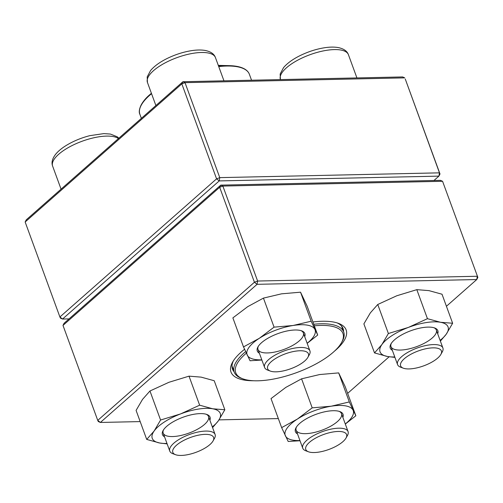 <?xml version="1.0" encoding="UTF-8"?>
<svg xmlns="http://www.w3.org/2000/svg" width="503" height="503" viewBox="0 0 503 503"><rect width="100%" height="100%" fill="white"/><g stroke="black" fill="none" stroke-linecap="round" stroke-linejoin="round"><path stroke-width="0.75" d="M25.15 222.005L59.901 316.978L216.586 178.835L181.828 83.869L25.15 222.005L26.238 219.855L182.916 81.719L402.62 76.934L404.72 77.871L185.016 82.655L219.773 177.628L439.471 172.843L405.255 79.002L440.006 173.969L438.918 176.119L219.22 180.91L62.535 319.047L69.03 318.902M433.97 180.483L438.918 176.119L439.471 172.843L440.006 173.969M219.22 180.91L219.773 177.628L216.586 178.835L219.22 180.91M181.828 83.869L185.016 82.655L182.916 81.719L181.828 83.869M62.535 319.047L59.901 316.978L60.435 318.103L62.535 319.047M175.503 454.681L172.768 453.662A24.138 8.809 -20.1 0 1 169.769 451.084A24.138 8.809 -20.1 0 1 180.64 438.503A24.138 8.809 -20.1 0 1 205.714 431.077A24.138 8.809 -20.1 0 1 215.102 434.491A24.138 8.809 -20.1 0 1 214.473 438.396L213.046 440.949A21.723 7.929 159.9 0 0 190.486 437.453A21.723 7.929 159.9 0 0 175.503 454.681A21.723 7.929 159.9 0 0 181.256 455.435A21.723 7.929 159.9 0 0 213.046 440.949M270.331 371.076L267.596 370.051A24.138 8.809 -20.1 0 1 264.597 367.473A24.138 8.809 -20.1 0 1 268.646 359.588A24.138 8.809 -20.1 0 1 292.771 348.441A24.138 8.809 -20.1 0 1 309.93 350.887A24.138 8.809 -20.1 0 1 309.301 354.791L307.874 357.337A21.723 7.929 159.9 0 0 296.889 350.981A21.723 7.929 159.9 0 0 271.28 361.657A21.723 7.929 159.9 0 0 270.331 371.076A21.723 7.929 159.9 0 0 290.759 368.737A21.723 7.929 159.9 0 0 307.874 357.337M403.305 368.177L400.564 367.159A24.138 8.809 -20.1 0 1 397.565 364.581A24.138 8.809 -20.1 0 1 408.436 351.999A24.138 8.809 -20.1 0 1 433.511 344.58A24.138 8.809 -20.1 0 1 442.898 347.988A24.138 8.809 -20.1 0 1 442.275 351.893L440.842 354.445A21.723 7.929 159.9 0 0 432.957 347.856A21.723 7.929 159.9 0 0 407.078 356.577A21.723 7.929 159.9 0 0 403.305 368.177A21.723 7.929 159.9 0 0 423.727 365.838A21.723 7.929 159.9 0 0 440.842 354.445M308.477 451.788L305.736 450.763A24.138 8.809 -20.1 0 1 302.737 448.186A24.138 8.809 -20.1 0 1 306.786 440.295A24.138 8.809 -20.1 0 1 330.917 429.153A24.138 8.809 -20.1 0 1 348.07 431.593A24.138 8.809 -20.1 0 1 347.447 435.497L346.014 438.05A21.723 7.929 159.9 0 0 323.454 434.554A21.723 7.929 159.9 0 0 308.477 451.788A21.723 7.929 159.9 0 0 342.933 441.634A21.723 7.929 159.9 0 0 346.014 438.05M313.753 324.265A58.291 21.271 -20.1 0 1 323.196 323.762A58.291 21.271 -20.1 0 1 343.7 332.018A58.291 21.271 -20.1 0 1 342.185 341.449L341.468 342.725A57.084 20.83 -20.1 0 1 296.5 372.666A57.084 20.83 -20.1 0 1 242.83 378.822A57.084 20.83 -20.1 0 1 246.338 353.181M242.83 378.822L241.459 378.306A58.291 21.271 -20.1 0 1 234.216 372.082A58.291 21.271 -20.1 0 1 245.627 351.635M314.325 325.818A57.084 20.83 -20.1 0 1 322.869 325.403A57.084 20.83 -20.1 0 1 341.468 342.725M62.994 325.416L97.745 420.389L254.424 282.246L219.673 187.279L62.994 325.416L64.082 323.266L220.76 185.129L440.465 180.344L442.565 181.281L477.85 277.379L442.565 181.281L222.86 186.066L257.618 281.039L477.316 276.254L476.762 279.536L257.058 284.321L100.38 422.457L140.186 421.589M312.916 321.97A61.309 22.371 -20.1 0 1 322.297 321.26A61.309 22.371 -20.1 0 1 338.525 323.379A61.309 22.371 -20.1 0 1 334.451 351.176M253.644 380.746A61.309 22.371 -20.1 0 1 232.587 362.147A61.309 22.371 -20.1 0 1 244.571 349.296M347.648 393.365L389.146 356.778M446.425 306.277L476.762 279.536L477.85 277.379M219.019 419.873L278.335 418.584M233.373 360.846A58.895 21.491 159.9 0 0 232.493 369.127A58.895 21.491 159.9 0 0 234.115 371.799M343.593 331.735A58.895 21.491 159.9 0 0 343.109 328.648A58.895 21.491 159.9 0 0 337.092 322.895M97.745 420.389L98.28 421.52L100.38 422.457L97.745 420.389M220.76 185.129L219.673 187.279L222.86 186.066L220.76 185.129M254.424 282.246L257.058 284.321L257.618 281.039L254.424 282.246M392.359 350.346A25.345 9.249 -20.1 0 1 390.913 344.008A25.345 9.249 -20.1 0 1 409.052 331.414A25.345 9.249 -20.1 0 1 432.58 327.415A25.345 9.249 -20.1 0 1 434.705 327.981A25.345 9.249 -20.1 0 1 437.692 333.753M440.106 340.355A36.203 13.21 159.9 0 0 446.186 334.269A36.203 13.21 159.9 0 0 440.521 322.278A36.203 13.21 159.9 0 0 408.392 327.415A36.203 13.21 159.9 0 0 381.922 344.53A36.203 13.21 159.9 0 0 387.587 356.52A36.203 13.21 159.9 0 0 394.773 356.941M440.383 341.109L446.186 334.269L452.637 323.253L442.018 294.224L428.933 290.627L416.817 289.653L396.804 295.758L377.753 304.485L370.34 312.879L363.883 323.888L374.509 352.924L387.587 356.52L394.937 357.394M377.753 304.485L388.379 333.52L381.922 344.53L374.509 352.924M416.817 289.653L427.443 318.682L408.392 327.415L388.379 333.52M452.637 323.253L440.521 322.278L427.443 318.682M391.309 343.36A24.138 8.809 159.9 0 0 391.001 346.642A24.138 8.809 159.9 0 0 416.698 346.617A24.138 8.809 159.9 0 0 436.334 330.05A24.138 8.809 159.9 0 0 433.982 327.742M297.531 433.951A25.345 9.249 -20.1 0 1 296.085 427.619A25.345 9.249 -20.1 0 1 316.047 414.321A25.345 9.249 -20.1 0 1 339.877 411.592A25.345 9.249 -20.1 0 1 342.864 417.358M345.278 423.96A36.203 13.21 159.9 0 0 353.056 410.159A36.203 13.21 159.9 0 0 331.238 406.204A36.203 13.21 159.9 0 0 297.405 419.049A36.203 13.21 159.9 0 0 285.396 435.856A36.203 13.21 159.9 0 0 299.945 440.546M345.316 424.06L355.847 415.767L345.221 386.738L338.682 372.893L319.65 374.546L301.58 378.822L285.823 387.392L271.023 398.59L281.642 427.619L288.188 441.464L300.014 440.741M301.58 378.822L312.206 407.851L297.405 419.049L281.642 427.619M338.682 372.893L349.308 401.928L331.238 406.204L312.206 407.851M355.847 415.767L349.308 401.928M296.487 426.965A24.138 8.809 159.9 0 0 296.173 430.247A24.138 8.809 159.9 0 0 310.483 433.209A24.138 8.809 159.9 0 0 333.388 424.589A24.138 8.809 159.9 0 0 341.506 413.655A24.138 8.809 159.9 0 0 339.154 411.347M164.556 436.849A25.345 9.249 -20.1 0 1 163.117 430.511A25.345 9.249 -20.1 0 1 183.079 417.22A25.345 9.249 -20.1 0 1 206.909 414.485A25.345 9.249 -20.1 0 1 209.889 420.257M212.31 426.852A36.203 13.21 159.9 0 0 218.39 420.772A36.203 13.21 159.9 0 0 212.725 408.782A36.203 13.21 159.9 0 0 180.59 413.919A36.203 13.21 159.9 0 0 154.125 431.033A36.203 13.21 159.9 0 0 159.791 443.024A36.203 13.21 159.9 0 0 166.971 443.445M212.587 427.613L218.39 420.772L224.841 409.756L214.215 380.727L201.137 377.131L189.021 376.156L199.647 405.185L180.59 413.919L160.576 420.024L154.125 431.033L146.713 439.427L159.791 443.024L167.134 443.891M189.021 376.156L169.008 382.261L149.957 390.988L160.576 420.024M224.841 409.756L212.725 408.782L199.647 405.185M149.957 390.988L142.538 399.382L136.087 410.391L146.713 439.427M163.513 429.858A24.138 8.809 159.9 0 0 163.205 433.146A24.138 8.809 159.9 0 0 168.228 436.258A24.138 8.809 159.9 0 0 195.007 430.524A24.138 8.809 159.9 0 0 208.538 416.553A24.138 8.809 159.9 0 0 206.18 414.246M259.385 353.238A25.345 9.249 -20.1 0 1 257.945 346.907A25.345 9.249 -20.1 0 1 265.81 339.525A25.345 9.249 -20.1 0 1 301.737 330.88A25.345 9.249 -20.1 0 1 304.717 336.652M307.138 343.247A36.203 13.21 159.9 0 0 314.916 329.452A36.203 13.21 159.9 0 0 293.092 325.491A36.203 13.21 159.9 0 0 259.265 338.337A36.203 13.21 159.9 0 0 247.25 355.143A36.203 13.21 159.9 0 0 261.799 359.84M311.162 321.216L300.543 292.186L307.082 306.025L317.707 335.061L311.162 321.216L293.092 325.491L274.066 327.145L259.265 338.337L243.502 346.913L250.041 360.752L261.868 360.029M307.176 343.354L317.707 335.061M300.543 292.186L281.51 293.834L263.44 298.109L247.677 306.685L232.876 317.877L243.502 346.913M263.44 298.109L274.066 327.145M258.341 346.253A24.138 8.809 159.9 0 0 258.033 349.535A24.138 8.809 159.9 0 0 283.723 349.51A24.138 8.809 159.9 0 0 303.366 332.948A24.138 8.809 159.9 0 0 301.008 330.641M118.463 138.545A36.203 13.21 159.9 0 0 106.548 136.099A36.203 13.21 159.9 0 0 68.936 147.228A36.203 13.21 159.9 0 0 52.626 166.103C51.256 162.532 52.318 158.514 55.814 154.05C58.348 151.032 61.806 148.178 66.195 145.48C73.287 141.161 81.146 137.891 89.773 135.672L103.788 133.616L110.421 134.068L117.274 136.81L118.827 138.224M223.954 80.826L215.454 57.606A36.203 13.21 159.9 0 0 176.918 57.644A36.203 13.21 159.9 0 0 147.454 82.492L155.892 105.548M348.428 54.714A36.203 13.21 159.9 0 0 309.892 54.745A36.203 13.21 159.9 0 0 280.423 79.593L280.152 74.048L283.547 67.628C287.345 63.145 292.972 59.084 300.417 55.449C308.44 51.576 316.557 48.998 324.756 47.716C329.849 46.949 334.332 46.898 338.217 47.565C343.769 48.716 347.171 51.099 348.428 54.714L356.923 77.927M218.598 66.189A57.927 21.139 -20.1 0 1 229.45 65.66C235.303 65.811 240.006 66.736 243.553 68.446C246.508 69.873 248.451 71.816 249.375 74.268A58.291 21.271 159.9 0 0 243.848 68.779A58.291 21.271 159.9 0 0 218.742 66.591M151.554 93.684A58.291 21.271 159.9 0 0 139.891 114.332L141.362 118.356M139.733 108.975A57.927 21.139 -20.1 0 1 149.554 94.897A57.927 21.139 -20.1 0 1 151.416 93.307M218.302 65.384L229.45 65.66A57.927 21.139 -20.1 0 1 243.345 68.389M61.064 189.153L52.626 166.103M215.102 434.491L208.538 416.553M169.769 451.084L163.205 433.146M309.93 350.887L303.366 332.948M264.597 367.473L258.033 349.535M215.454 57.606C214.203 53.997 210.801 51.614 205.249 50.463C201.363 49.797 196.88 49.847 191.788 50.614C183.582 51.897 175.472 54.469 167.442 58.342C159.998 61.982 154.377 66.044 150.573 70.527L147.178 76.94L147.454 82.492M442.898 347.988L436.334 330.05M397.565 364.581L391.001 346.642M348.07 431.593L341.506 413.655M302.737 448.186L296.173 430.247M249.375 74.268L251.557 80.222M151.397 93.262L149.554 94.897C140.06 102.996 138.061 111.364 139.891 114.332M343.7 332.018L341.487 325.969M234.216 372.082L232.002 366.033"/></g></svg>
